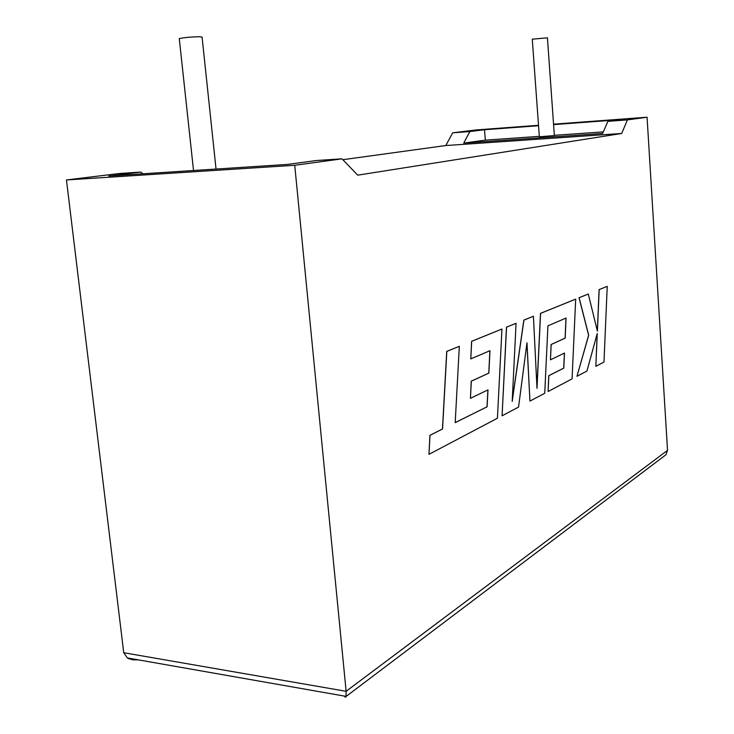 <?xml version="1.0" encoding="UTF-8"?>
<svg xmlns="http://www.w3.org/2000/svg" width="734" height="734" viewBox="0 0 734 734"><rect width="100%" height="100%" fill="white"/><g stroke="black" fill="none" stroke-linecap="round" stroke-linejoin="round"><path stroke-width="1.1" d="M216.035 169.049L202.079 37.122L199.63 36.7C190.647 36.948 183.867 37.572 179.27 38.572L179.298 38.856M532.269 39.186L547.426 37.819L554.363 135.542L539.352 136.799L532.269 39.159M66.455 179.958L119.559 173.472L140.754 172.077L108.797 176.013L287.288 164.425L316.418 160.517L342.016 158.828L294.738 165.278L66.455 179.958L123.734 652.719L346.127 691.3L346.008 696.713L345.329 697.282L344.228 696.052M294.738 165.278L346.127 691.3L667.536 450.346L647.067 117.22L627.414 119.899L621.698 133.469L357.724 175.169L342.016 158.828M342.851 159.7L445.804 145.543L452.713 132.808L469.87 131.542L463.732 143.093L602.605 133.496L607.899 121.349L620.514 119.651L553.583 124.615M538.517 125.294L476.476 129.909L452.713 132.808M140.754 172.077L142.818 173.802M603.302 131.9L554.344 135.313M539.316 136.359L485.321 140.13L463.732 143.093M538.545 125.725L484.504 129.734L469.87 131.542M607.899 121.349L627.414 119.899M647.067 117.22L553.555 124.174M485.321 140.13L484.504 129.734M445.804 145.543L621.698 133.469M138.148 659.829L133.212 659.875L128.606 658.627L127.321 657.93L123.734 652.719M667.536 450.346L665.866 454.832L662.316 457.521M607.229 286.333L599.183 289.591L597.393 331.144L588.283 294.013L579.117 297.738L588.696 335.245L576.961 376.294L586.934 371.037L597.256 333.511L595.834 366.339L603.981 362.046L607.229 286.333L599.109 289.6L597.329 330.887M588.283 294.013L579.043 297.738L588.622 335.245L576.961 376.294M597.164 333.823L595.834 366.339M529.948 401.085L544.738 393.286L547.931 325.832L566.07 318.051L565.171 338.099L551.17 344.521L550.463 359.807L564.492 353.054L563.785 368.147L548.83 375.68L548.115 391.506L572.07 378.872L575.685 299.123L540.573 313.363L536.994 388.304L533.425 316.262L523.929 320.116L512.194 401.415L516.066 323.309L506.552 327.162L502.084 415.774L518.553 407.095L526.975 342.796L529.948 401.085L526.92 343.237M502.084 415.774L506.478 327.162L516.066 323.309M565.997 318.088L565.097 338.099L551.096 344.521L550.463 359.807M564.418 353.091L563.703 368.147L548.757 375.68L548.115 391.506M575.685 299.123L540.49 313.363L536.949 387.497M533.425 316.262L523.847 320.116L512.231 400.562M487.101 406.801L455.199 422.628L459.319 346.32L446.822 351.393L442.556 428.995L430.005 435.317L428.95 454.337L497.423 418.233L501.955 329.025L471.687 341.301L470.788 358.908L489.982 350.678L488.844 373.129L471.329 381.166L470.43 398.333L488 389.882L487.101 406.801L455.199 422.582M459.319 346.32L446.731 351.393L442.474 428.995L429.922 435.317L428.95 454.337M501.955 329.025L471.604 341.301L470.788 358.908M489.899 350.714L488.761 373.129L471.246 381.166L470.43 398.333M487.908 389.919L487.018 406.792M179.27 38.572L193.528 170.517M346.109 696.382L127.321 657.93M346.081 696.456L665.866 454.832"/></g></svg>
